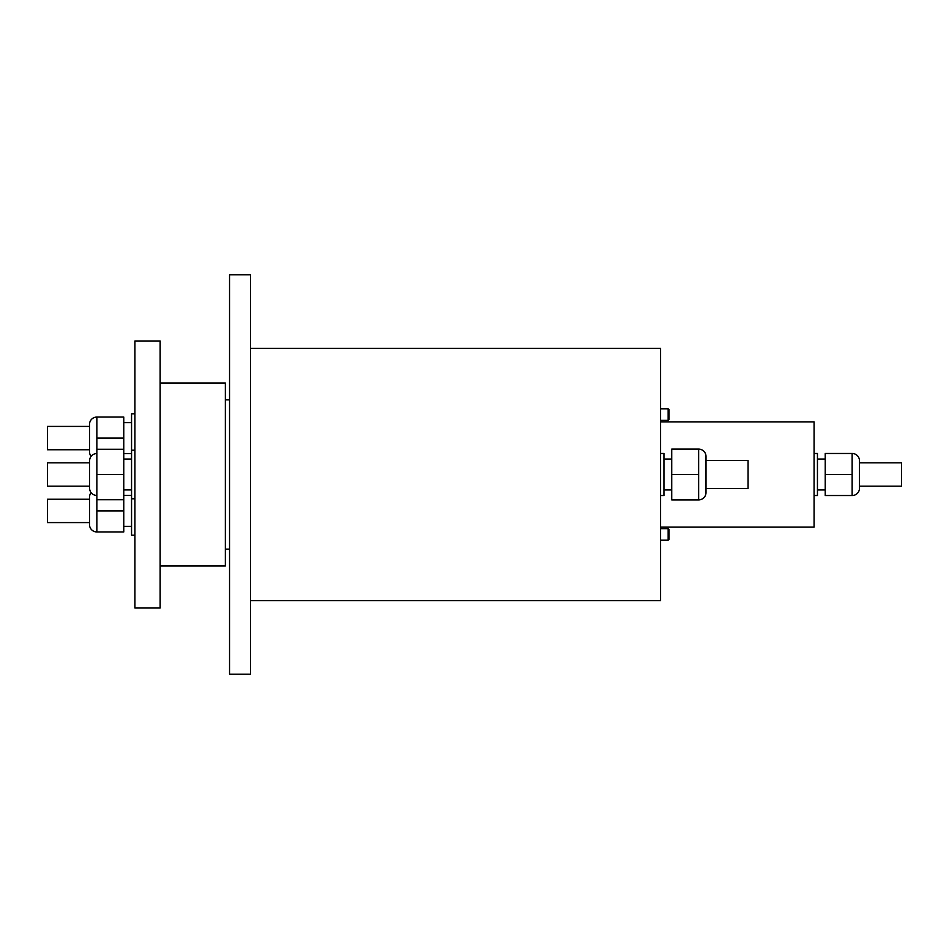 <?xml version="1.0" encoding="UTF-8"?>
<svg xmlns="http://www.w3.org/2000/svg" width="949" height="949" viewBox="0 0 949 949"><rect width="100%" height="100%" fill="white"/><g stroke="black" fill="none" stroke-linecap="round" stroke-linejoin="round"><path stroke-width="1.42" d="M96.857 495.52C92.397 495.093 89.941 492.638 89.503 488.166L89.503 460.834C89.941 456.362 92.397 453.907 96.857 453.468M89.503 486.161L47.45 486.161L47.45 462.827L89.503 462.827M901.55 462.827L901.55 486.173L859.497 486.173L859.497 488.177A7.355 7.355 0 0 1 852.143 495.532A7.355 7.355 0 0 0 859.497 488.177L859.497 460.823L859.497 462.827L901.55 462.827M852.143 453.468A7.355 7.355 0 0 1 859.497 460.823A7.355 7.355 0 0 0 852.143 453.468L852.143 495.532L825.227 495.532L825.227 453.468L852.143 453.468M825.227 459.043L817.445 459.043M825.227 489.957L817.445 489.957M814.076 453.468L817.445 453.468L817.445 495.532L814.076 495.532M706.009 460.514L748.061 460.514L748.061 488.486L706.009 488.486M698.642 499.898A7.355 7.355 0 0 0 706.009 492.543L706.009 456.457A7.355 7.355 0 0 0 698.642 449.102L698.642 499.898L671.726 499.898L671.726 449.102L698.642 449.102M671.726 459.043L663.944 459.043M671.726 489.957L663.944 489.957M660.587 453.468L663.944 453.468L663.944 495.532L660.587 495.532M89.503 522.591L47.45 522.591L47.45 499.245L89.503 499.245M89.503 449.755L47.45 449.755L47.45 426.409L89.503 426.409M91.068 492.709A7.355 7.355 0 0 0 89.503 497.252L89.503 524.583A7.355 7.355 0 0 0 96.857 531.95L96.857 417.062A7.355 7.355 0 0 0 89.503 424.417L89.503 451.748A7.355 7.355 0 0 0 91.068 456.291M123.773 526.375L131.555 526.375M123.773 495.461L131.555 495.461M123.773 453.539L131.555 453.539M123.773 422.625L131.555 422.625M123.773 489.945L131.555 489.945M123.773 459.043L131.555 459.043M134.924 535.212L131.555 535.212L131.555 413.8L134.924 413.8M131.555 498.783L134.924 498.783M131.555 450.206L134.924 450.206M668.155 540.206L668.155 528.64L668.998 529.483L668.998 539.364L668.155 540.206L660.587 540.206M668.155 528.64L660.587 528.64M668.155 408.794L668.998 409.636L668.998 419.517L668.155 420.36L668.155 408.794L660.587 408.794M668.155 420.36L660.587 420.36M160.156 608.024L160.156 340.976L134.924 340.976L134.924 608.024L160.156 608.024M160.156 565.96L225.34 565.96L225.34 383.04L160.156 383.04M229.539 399.861L225.34 399.861M229.539 549.139L225.34 549.139M250.572 674.253L250.572 274.747L229.539 274.747L229.539 674.253L250.572 674.253M250.572 600.658L660.587 600.658L660.587 348.342L250.572 348.342M660.587 527.063L814.076 527.063L814.076 421.937L660.587 421.937M96.857 499.732L123.773 499.732L123.773 417.062L96.857 417.062M96.857 474.5L123.773 474.5M96.857 449.268L123.773 449.268M96.857 531.95L123.773 531.95L123.773 499.732M96.857 510.918L123.773 510.918M96.857 438.082L123.773 438.082M698.642 474.5L671.726 474.5M852.143 474.5L825.227 474.5"/></g></svg>
